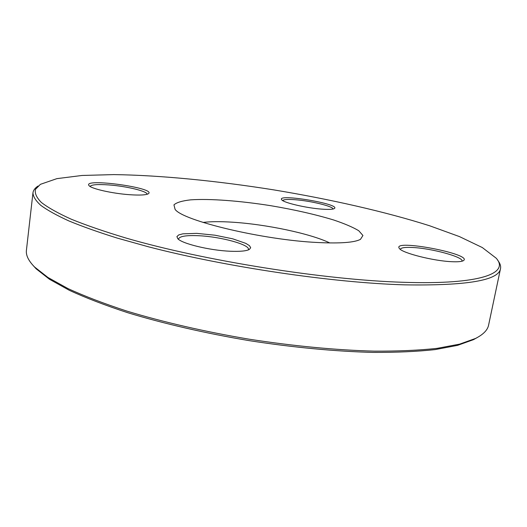 <?xml version="1.0" encoding="UTF-8"?>
<svg xmlns="http://www.w3.org/2000/svg" width="527" height="527" viewBox="0 0 527 527"><rect width="100%" height="100%" fill="white"/><g stroke="black" fill="none" stroke-linecap="round" stroke-linejoin="round"><path stroke-width="0.79" d="M32.951 192.895L26.422 250.259C25.783 255.252 28.498 260.832 34.578 267.005L47.937 277.465L67.911 288.546C84.432 296.134 104.076 303.651 126.842 311.088C162.902 322.03 205.095 331.773 249.166 339.19C293.328 346.061 336.443 350.139 374.111 351.14C398.063 351.265 419.077 350.336 437.147 348.347L459.597 344.138L475.578 338.433C483.292 334.493 487.627 330.054 488.595 325.113L500.512 268.625C498.766 280.436 466.731 285.838 404.4 284.843C332.965 282.801 225.826 266.991 148.127 246.708L117.093 238.046C98.43 232.203 82.331 226.485 68.787 220.885C56.797 215.418 47.502 210.266 40.902 205.438C35.796 200.827 33.148 196.65 32.951 192.895C33.293 190.293 35.006 187.994 38.102 185.998M497.798 260.457C500.103 263.329 501.006 266.049 500.512 268.625M329.783 242.947C310.39 233.547 265.806 224.219 232.143 222.177C220.345 221.426 210.648 221.511 203.053 222.42M317.741 242.512C263.151 240.022 182.428 220.622 175.083 209.331L173.95 204.878C176.525 202.487 182.111 200.813 190.708 199.845C209.95 198.534 239.983 200.833 270.792 205.701C294.389 209.68 315.33 214.436 333.604 219.97C344.539 223.639 352.912 227.223 358.742 230.721L362.938 235.49L360.455 239.357C354.447 242.552 340.205 243.606 317.741 242.512M403.563 282.301C481.395 284.87 509.681 273.039 496.144 258.158L482.297 247.538L459.432 236.583L429.63 225.767C385.132 211.637 329.81 199.14 273.361 189.812C216.854 180.847 160.419 175.241 113.733 174.602L82.047 175.465L56.883 178.64L40.395 184.338L35.487 189.338C34.538 193.192 36.515 197.572 41.409 202.487C48.109 207.678 58.082 213.257 71.316 219.232C86.448 225.372 104.649 231.636 125.913 238.02C203.429 260.674 324.869 280.008 403.563 282.301M322.089 209.153C306.655 208.112 283.625 202.737 281.754 199.838C275.621 193.086 342.201 204.219 334.23 208.626C332.642 209.436 328.598 209.614 322.089 209.153M452.047 261.708C433.853 261.056 402.305 253.059 399.446 248.553C390.606 238.349 474.932 254.376 463.193 260.766C461.421 261.642 457.706 261.952 452.047 261.708M230.253 251.241C209.647 250.437 181.631 243.599 177.698 238.586L176.927 236.551L178.719 234.93L182.869 233.83L196.795 233.369L214.93 235.2L232.756 238.83L245.852 243.388L249.462 245.661L250.681 247.73L249.357 249.442C246.34 251.043 239.969 251.642 230.253 251.241M129.497 194.7C112.514 193.514 91.546 188.804 89.109 185.702C81.421 177.513 158.014 188.113 148.232 193.811C145.768 195.089 139.523 195.385 129.497 194.7M477.297 337.53L473.477 339.665L457.561 345.363L435.256 349.572C417.312 351.568 396.462 352.504 372.721 352.398C335.376 351.43 292.676 347.405 248.942 340.6C205.293 333.255 163.502 323.591 127.765 312.722C105.202 305.331 85.717 297.86 69.32 290.305L49.479 279.27L36.179 268.842L33.227 265.608M147.099 194.279C147.718 191.341 126.783 186.255 109.241 184.957C97.64 184.127 91.263 184.628 90.104 186.466M333.077 209.021C333.196 206.314 310.601 200.833 295.186 199.726C287.782 199.173 283.625 199.463 282.709 200.589M462.014 261.201L462.034 261.122C463.661 257.011 431.435 248.289 412.569 247.492C405.006 247.11 400.942 247.716 400.368 249.304L400.355 249.376M248.283 249.936L248.428 249.495C249.87 244.627 221.024 236.761 199.068 235.74C186.505 235.154 179.674 236.215 178.567 238.915L178.581 239.377M473.477 339.665L475.578 338.433M36.179 268.842L34.578 267.005"/></g></svg>
